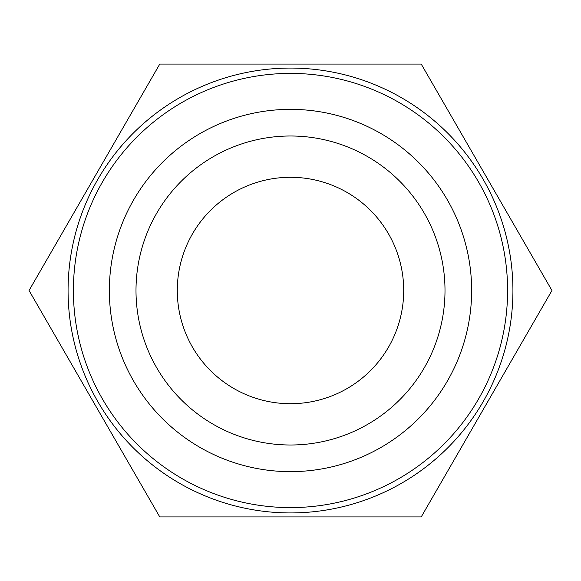 <?xml version="1.0" encoding="UTF-8"?>
<svg xmlns="http://www.w3.org/2000/svg" width="581" height="581" viewBox="0 0 581 581"><rect width="100%" height="100%" fill="white"/><g stroke="black" fill="none" stroke-linecap="round" stroke-linejoin="round"><path stroke-width="0.87" d="M290.5 403.708A113.208 113.208 0 0 1 177.292 290.5A113.208 113.208 0 0 1 290.5 177.292A113.208 113.208 0 0 1 403.708 290.5A113.208 113.208 0 0 1 290.5 403.708M290.5 445.002A154.502 154.502 0 0 1 135.998 290.5A154.502 154.502 0 0 1 290.5 135.998A154.502 154.502 0 0 1 445.002 290.5A154.502 154.502 0 0 1 290.5 445.002M290.5 471.641A181.141 181.141 0 0 1 109.359 290.5A181.141 181.141 0 0 1 290.5 109.359A181.141 181.141 0 0 1 471.641 290.5A181.141 181.141 0 0 1 290.5 471.641M421.225 516.923L159.775 516.923L29.05 290.5L159.775 64.077L421.225 64.077L551.95 290.5L421.225 516.923M290.5 68.071A222.429 222.429 0 0 1 512.929 290.5A222.429 222.429 0 0 1 290.5 512.929A222.429 222.429 0 0 1 68.071 290.5A222.429 222.429 0 0 1 290.5 68.071M290.5 73.402A217.098 217.098 0 0 1 507.598 290.5A217.098 217.098 0 0 1 290.5 507.598A217.098 217.098 0 0 1 73.402 290.5A217.098 217.098 0 0 1 290.5 73.402"/></g></svg>
